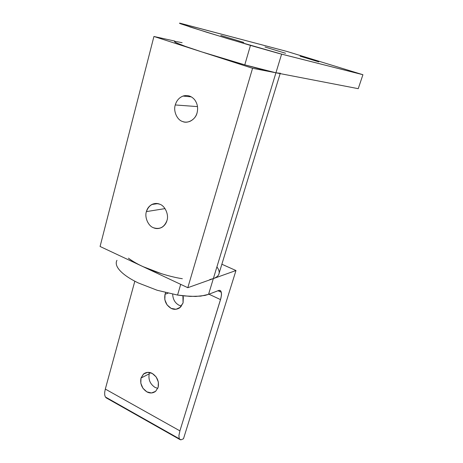 <?xml version="1.0" encoding="UTF-8"?>
<svg xmlns="http://www.w3.org/2000/svg" width="463" height="463" viewBox="0 0 463 463"><rect width="100%" height="100%" fill="white"/><g stroke="black" fill="none" stroke-linecap="round" stroke-linejoin="round"><path stroke-width="0.69" d="M174.811 41.543C174.238 41.641 174.667 42.04 176.096 42.735L185.298 46.352L201.77 51.902L244.782 64.855L250.46 45.403L244.782 64.855L275.936 72.795L281.608 54.136L228.421 38.869L190.467 27.114L179.673 23.156L287.268 51.532L362.923 74.717L281.608 54.136L275.936 72.795C269.715 71.574 259.332 68.929 244.782 64.855C224.862 59.299 197.174 50.675 185.298 46.352C172.311 41.583 171.252 40.368 182.121 42.7M243.769 42.446L220.828 35.466L243.769 42.446M285.549 53.262L264.981 47.006L285.549 53.262M318.77 61.857L300.117 56.191L318.77 61.857M358.235 88.676L275.936 72.795L358.235 88.676L362.923 74.717L358.235 88.676M250.46 45.403L278.332 53.286L362.923 74.717L287.268 51.532L180.038 23.208C178.984 23.028 179.331 23.272 181.079 23.931L207.14 32.381L250.46 45.403M177.572 295.058L180.697 284.357L177.572 295.058L190.125 296.389L200.699 296.135L208.553 294.364L219.068 290.33L208.553 294.364L213.35 278.593L208.553 294.364L204.999 295.429L195.71 296.459L184.037 295.921L177.572 295.058L157.183 290.266L177.572 295.058M161.842 273.824L142.731 266.52C136.932 263.783 132.152 260.993 128.401 258.151C138.298 266.196 163.323 275.809 182.341 278.72M116.965 260.328C116.016 262.006 115.999 263.933 116.907 266.103C118.019 268.679 120.397 271.428 124.049 274.351C127.747 277.279 132.476 280.132 138.217 282.916L157.183 290.266L138.217 282.916C132.464 280.132 127.742 277.279 124.049 274.351C120.386 271.428 118.001 268.679 116.907 266.103C115.987 263.91 116.005 261.983 116.965 260.322M105.356 396.965L179.256 438.739L178.909 435.59L179.904 430.862L105.315 389.076L104.69 392.306L104.707 394.991L105.356 396.965L106.583 398.082L105.356 396.965L104.707 394.991L104.69 392.306L105.315 389.076L179.904 430.862L220.932 298.166L221.517 294.277L221.349 292.286L217.917 290.695L221.349 292.286L220.735 290.938L219.068 290.33L220.735 290.938L221.349 292.286L221.43 295.475L220.521 299.613L208.958 294.202L220.521 299.613L179.904 430.862L178.909 435.59L179.256 438.739L105.356 396.965M149.225 373.832L140.995 378.057C139.953 383.868 141.909 388.463 146.864 391.854C149.879 393.492 152.79 393.33 155.603 391.362L158.161 387.34L155.643 391.322L151.499 392.971L146.864 391.854L142.957 388.301L140.816 383.26L140.995 378.057L143.455 374.069L147.564 372.368L152.223 373.421L156.187 376.98L158.363 382.079L158.161 387.34C159.237 381.454 157.258 376.813 152.223 373.421C149.306 371.876 146.482 372.015 143.744 373.832L140.995 378.057L149.225 373.832L149.717 372.507L149.225 373.832C148.189 379.544 150.11 384.058 155.001 387.381C150.11 384.058 148.189 379.544 149.225 373.832M157.796 388.364L155.001 387.381M168.04 293.195L165.042 294.254C163.914 300.429 165.951 305.14 171.148 308.387C173.966 309.776 176.802 309.602 179.65 307.872L183.07 302.924L180.396 307.27L176.027 309.267L171.148 308.387L167.056 304.897L164.822 299.735L165.042 294.254L165.656 292.628L165.042 294.254L168.04 293.195M181.508 306.055L179.117 305.279C175.072 303.109 172.925 299.411 172.682 294.184C172.925 299.411 175.072 303.109 179.117 305.279L181.513 306.06M134.826 281.209L105.315 389.076L134.826 281.209M182.914 295.799L183.313 297.379L183.07 302.924L182.908 295.799M183.475 438.791L180.865 439.85L179.829 439.503L179.256 438.739L180.865 439.85L183.475 438.791L235.974 270.531L213.35 278.593L235.974 270.531L221.864 264.234L235.974 270.531L183.475 438.791M216.916 266.867C220.868 272.296 219.676 276.203 213.35 278.593L209.808 279.542M165.013 208.616L146.401 211.603C144.421 217.205 148.212 225.961 153.403 227.721C156.112 228.965 158.948 228.838 161.905 227.345C164.504 225.695 166.188 223.421 166.964 220.533C169.036 214.873 165.129 205.937 159.862 204.252C157.298 203.124 154.619 203.205 151.818 204.501C149.005 206.162 147.199 208.529 146.401 211.603L165.013 208.616M197.498 106.606L175.274 104.956C173.139 111.062 177.115 120.056 182.619 121.52C184.824 122.377 187.22 122.342 189.807 121.416C193.557 119.645 195.976 116.774 197.076 112.822C198.262 107.937 197.452 103.579 194.645 99.742C191.589 96.188 187.932 94.898 183.678 95.87L183.035 96.072C179.169 97.589 176.582 100.552 175.274 104.956L197.498 106.606M280.242 73.293L275.936 72.795L213.35 278.593L187.81 287.697L100.077 246.478L153.93 36.473L174.921 41.109L153.93 36.473L100.077 246.478L187.81 287.697L213.35 278.593C216.001 277.632 217.766 276.365 218.64 274.785L219.231 272.857M213.35 278.593L275.936 72.795L252.566 68.287L187.81 287.697L252.566 68.287L153.93 36.473L252.566 68.287L275.936 72.795C278.807 73.351 280.294 73.478 280.393 73.189M175.274 104.956C176.71 100.245 179.511 97.213 183.678 95.87C187.932 94.898 191.589 96.188 194.645 99.742C197.452 103.579 198.262 107.937 197.076 112.822C195.751 119.332 187.828 124.038 182.619 121.52C177.115 120.056 173.139 111.062 175.274 104.956M146.401 211.603C148.953 204.837 153.438 202.383 159.862 204.252C165.129 205.937 169.036 214.873 166.964 220.533C164.296 227.316 159.776 229.712 153.403 227.721C148.212 225.961 144.421 217.205 146.401 211.603M220.504 290.706L219.699 290.336M146.14 372.617L143.744 373.832M106.114 397.81L179.829 439.503M183.035 96.072L191.341 96.871M151.818 204.501L157.808 203.622M280.15 73.611L218.64 274.785"/></g></svg>

